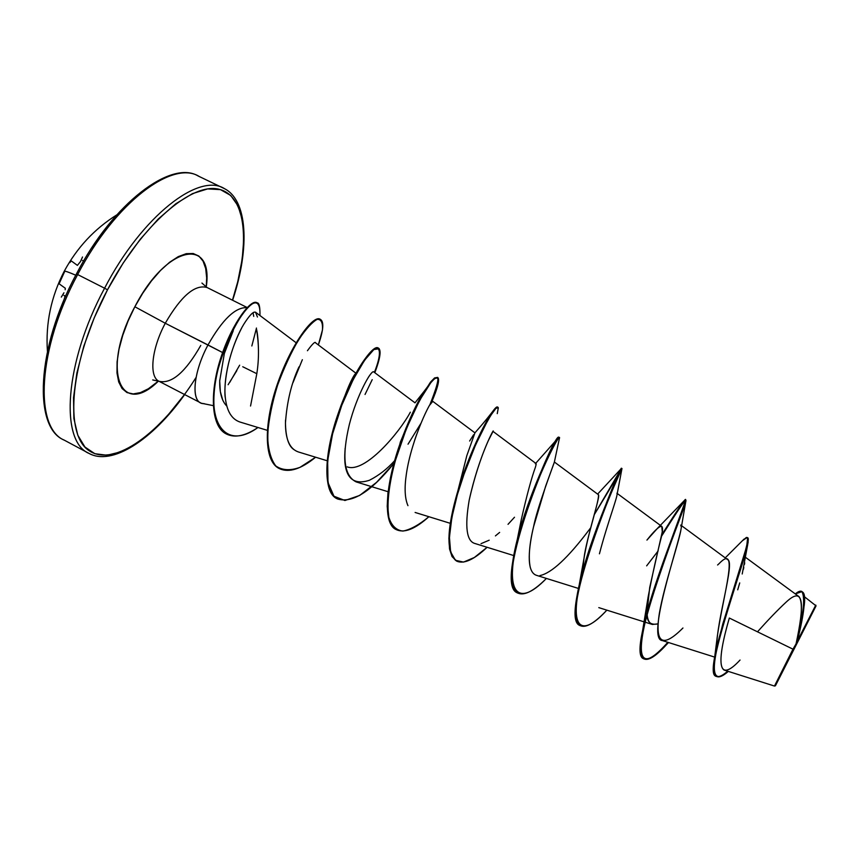 <?xml version="1.0" encoding="UTF-8"?>
<svg xmlns="http://www.w3.org/2000/svg" width="859" height="859" viewBox="0 0 859 859"><rect width="100%" height="100%" fill="white"/><g stroke="black" fill="none" stroke-linecap="round" stroke-linejoin="round"><path stroke-width="1.29" d="M75.764 275.213C68.57 272.11 64.726 270.778 64.242 271.24L64.242 271.24C64.726 270.778 68.57 272.11 75.764 275.213M64.597 440.313C33.963 428.222 37.377 349.108 77.654 274.558L76.419 273.978L77.654 274.558C37.377 349.108 33.963 428.222 64.597 440.313M794.972 646.913L814.418 608.999L794.972 646.913M774.807 685.396L792.975 649.168L774.517 686.062L724.062 670.052C718.586 666.305 720.336 648.964 729.334 618.04L792.975 649.168L795.917 644.1L792.975 649.168L729.334 618.04C715.891 664.104 718.017 683.796 740.05 660.045M801.866 591.647L802.424 591.926C806.021 597.059 804.368 613.176 797.485 640.266L796.1 643.681C803.519 614.797 805.441 597.456 801.866 591.647L795.305 593.923C809.436 582.015 803.68 610.513 796.1 643.681L816.05 605.874L775.43 685.783L796.057 643.853C801.941 617.9 802.929 602.17 799.042 596.661L745.558 557.373M196.067 377.445C161.449 432.56 114.505 467.704 89.272 450.803C63.641 434.794 69.869 360.683 107.504 289.794L104.583 288.216C64.2 363.142 59.7 442.031 89.379 453.584M222.771 400.165L220.333 391.575L219.7 380.934L224.36 353.457L165.272 323.252C181.099 295.979 195.036 284.071 207.083 287.529C195.036 284.071 181.099 295.979 165.272 323.252L134.852 306.76C166.378 245.105 213.88 236.386 206.235 287.089L206.675 277.908L205.698 268.545L203.068 261.147L198.858 256.046L193.189 253.502L186.242 253.673L178.275 256.616L169.567 262.285L160.493 270.499L151.42 280.947L142.744 293.209L134.852 306.76L165.272 323.252C151.463 348.969 148.811 376.854 159.065 381.31C171.607 384.166 185.512 372.205 200.77 345.415M202.252 403.408C190.719 401.722 193.168 372.581 207.996 344.953C192.233 374.266 190.741 404.568 204.12 403.623M242.743 366.739L256.82 373.708L250.549 406.028M251.837 345.962L256.358 328.514C257.593 333.335 258.301 340.712 258.484 350.633M239.65 365.182L229.729 382.395M88.745 453.262C59.69 440.946 64.543 362.519 104.583 288.216L77.654 274.558L104.583 288.216C142.25 215.566 199.556 171.725 224.908 188.926C199.556 171.725 142.25 215.566 104.583 288.216L107.504 289.794L123.116 263.133L140.275 239.221L158.11 219.152L175.794 203.776L192.513 193.619L207.599 188.916L220.473 189.624L230.738 195.476L238.126 205.988L242.496 220.58L243.816 238.555L242.195 259.182L237.75 281.72L232.456 300.188C250.409 245.008 246.812 196.153 219.195 189.291C191.89 181.947 141.746 224.725 107.504 289.794L94.189 317.937L83.817 346.177L76.848 373.171L73.52 397.663L73.895 418.623L77.804 435.245L84.934 447.024L94.834 453.702L107.01 455.249L120.904 451.845L135.937 443.856L151.56 431.723L167.247 415.981L184.524 394.496M69.858 262.618L71.222 260.878L77.396 265.377L80.499 261.544L82.518 257.002M61.311 297.096L63.931 292.79M199.621 176.75C173.303 159.108 115.17 202.241 77.654 274.558C115.17 202.241 173.303 159.108 199.621 176.75M716.739 646.816C716.535 620.703 735.068 562.312 727.788 559.757L681.584 525.708M658.026 623.87L652.368 624.461C649.157 623.108 647.418 619.629 647.138 614.024C646.881 622.077 650.51 625.363 658.026 623.881M647.042 612.059L649.726 587.395L662.289 531.71L661.72 526.363C659.411 525.966 654.483 530.551 646.934 540.096L657.318 528.51C662.343 523.657 663.717 526.406 661.451 536.746C657.092 553.411 652.657 573.447 648.148 596.844L642.843 629.228C653.763 577.398 692.182 490.124 684.677 500.185L661.838 534.717C675.85 512.329 683.657 500.733 685.257 499.917C689.262 495.697 623.784 654.44 643.81 658.767C648.545 660.582 656.555 655.095 667.83 642.296C644.604 668.366 636.272 664.007 642.843 629.228M582.542 571.686C584.002 542.179 601.644 494.655 598.251 494.58C600.462 497.565 586.096 539.409 584.023 558.189L582.542 571.686M520.575 523.85L521.252 519.824M536.113 463.602L492.969 431.368C494.129 428.62 478.882 455.785 469.186 500.228C464.612 527.018 466.609 541.471 475.177 543.575L513.725 555.558M458.566 488.546L466.802 455.71L474.941 432.839L466.802 455.71L457.879 490.822C468.015 456.698 484.444 422.864 492.4 411.848C495.278 407.821 497.039 406.264 497.672 407.177M399.618 445.037L400.326 442.16M410.334 412.202C399.564 432.421 365.032 473.502 347.229 466.877M344.255 397.588C349.924 382.77 353.758 374.76 355.744 373.558L354.209 375.469C351.599 379.248 348.282 386.604 344.266 397.567M256.82 373.708C259.171 358.643 259.021 343.579 256.358 328.514L256.444 328.031M296.151 342.762L255.499 312.171C255.295 312.912 253.877 308.413 243.913 324.047C233.487 340.873 222.642 375.415 225.359 398.007C226.862 411.289 231.769 419.31 240.09 422.07L267.299 430.327M241.637 328.095C223.974 362.176 224.124 393.83 225.359 398.007M356.217 373.418L315.704 342.945C315.317 341.12 312.558 343.707 307.436 350.719M298.975 366.9C291.437 383.05 286.927 401.733 285.456 422.961C285.413 439.303 289.719 448.978 298.374 451.952L327.107 460.735M415.004 402.839L373.676 371.861C371.335 369.692 356.968 394.807 349.398 424.271C341.657 456.644 343.922 475.865 356.195 481.92L388.096 491.724M492.4 411.848C490.822 413.737 487.171 418.967 474.92 432.839L432.764 401.336C431.637 398.297 411.525 438.23 406.361 474.104L406.264 474.726M488.513 440.27L492.894 431.68M530.347 567.745C528.242 557.963 529.316 544.316 533.557 526.792L545.658 486.13L554.366 462.099C553.207 465.75 537.015 508.195 533.557 526.792C529.123 545.583 525.536 571.686 536.381 575.294L578.44 588.436M539.892 575.584C551.478 573.178 567.778 558.071 588.802 530.271M616.902 493.216C618.985 493.495 607.657 522.111 599.432 553.808M646.644 565.856L658.166 550.887M675.378 528.854L676.495 527.651M680.704 525.053L681.241 526.814M681.133 528.607C678.234 546.152 645.785 639.697 662.439 640.599L714.667 657.103M744.71 562.86L744.452 564.374M743.808 567.488L743.368 569.41M742.208 573.995L747.706 544.574M737.709 589.822L739.728 582.917M803.906 607.914L797.367 640.943L815.782 605.09L797.367 640.943L804.228 605.434C805.237 597.37 804.539 592.828 802.134 591.808M797.367 640.943L796.057 643.853C804.131 606.057 804.872 584.335 785.899 602.352C777.642 610.03 768.171 619.854 757.488 631.816M747.115 537.476L747.663 537.745C754.589 538.614 700.482 675.689 716.857 676.548L716.309 676.258C699.902 675.389 754.009 538.325 747.115 537.476L742.573 540.601L746.396 537.444L747.598 538.11L746.696 546.367L722.741 624.106L714.731 656.706L717.405 635.671C723.31 594.503 739.803 541.879 718.919 563.794L717.598 564.997M714.731 656.706C711.456 676.946 715.762 681.778 727.68 671.201C722.763 675.507 719.069 677.236 716.589 676.387M716.857 676.548C719.337 677.654 723.149 675.936 728.303 671.405C713.174 684.376 710.339 672.898 719.81 636.949C729.151 601.934 746.321 555.086 748.157 541.975L747.362 537.67M159.065 381.31C148.811 376.854 151.463 348.969 165.272 323.252L207.996 344.953C222.341 319.645 235.28 307.189 246.801 307.608M247.091 307.672C235.57 306.921 222.535 319.344 207.996 344.953L224.36 353.457L233.272 330.694M253.061 312.794L253.727 316.391L253.051 312.794M158.486 381.031C120.582 418.677 100.524 369.918 134.852 306.76L128.077 321.03L122.73 335.386L119.014 349.205L117.082 361.897L116.985 372.956L118.692 381.954L122.085 388.558L127.003 392.584L133.209 393.927L140.436 392.606L148.392 388.751L158.486 381.031M219.721 380.215C219.389 392.413 221.762 401.056 226.862 406.146M414.983 402.86L424.196 391.221C440.27 369.263 442.17 373.762 429.897 404.718M469.637 441.021L473.62 434.718M535.297 463.753C536.37 462.765 536.413 463.903 535.436 467.167C531.538 477.765 526.825 495.246 521.284 519.62L517.365 539.098C528.414 495.418 552.273 445.037 557.545 438.67L558.876 437.371C555.397 429.586 490.972 584.99 517.633 592.935L517.902 593.064C509.763 587.846 509.58 569.861 517.365 539.098M647.278 604.403L647.031 612.08M580.373 625.653C574.241 622.163 573.855 608.591 579.213 584.936C590.337 535.544 621.497 467.543 621.444 468.413L594.192 514.799C611.64 486.194 620.735 470.711 621.465 468.348C621.691 462.239 556.729 619.275 580.104 625.524L580.63 625.803C557.287 619.564 622.249 462.507 621.991 468.606L621.465 468.348M497.264 413.619L498.317 407.767L495.987 408.283L490.661 415.52L483.048 429.156L474.147 448.14L465.17 470.711L457.364 494.655L451.845 517.59L449.44 537.251L450.61 551.865L455.41 560.283L463.516 562.087L474.34 557.502L487.107 547.29C474.093 559.628 463.989 564.266 456.816 561.195L452.553 556.857L450.062 549.266L449.397 538.647L450.546 525.429L453.369 510.192L457.643 493.678L463.055 476.691L475.65 444.726L487.687 420.534L492.465 412.771L495.965 408.304L497.962 407.23L495.45 408.057L491.939 412.513L481.427 431.078L468.67 459.833L457.117 493.41L452.843 509.924L450.019 525.16L448.881 538.378L449.547 548.998L452.049 556.589L456.558 561.056C446.025 553.207 446.465 529.799 457.879 490.822M435.255 393.336L438.412 382.201C438.595 377.627 436.866 376.843 433.215 379.839C424.582 389.041 408.734 418.87 397.534 453.198C389.771 478.807 386.346 502.193 388.837 517.333C391.564 525.729 396.257 530.304 402.914 531.077C410.505 529.606 419.171 524.817 428.888 516.71C415.359 528.886 404.6 533.256 396.643 529.799L391.865 525.225L388.859 517.429L387.72 506.67L388.451 493.367L390.942 478.141L394.99 461.691L406.468 428.448L419.664 400.23L431.046 382.309L435.094 378.164L437.661 377.391L434.59 377.917L430.531 382.062L419.149 399.983L405.953 428.19L394.474 461.423L390.426 477.872L387.935 493.109L387.205 506.402L388.354 517.161L391.36 524.967L396.396 529.659C381.321 523.915 386.239 479.161 402.56 436.866C409.926 417.775 417.13 402.56 424.196 391.221M337.319 498.843C317.723 490.865 328.299 428.265 350.289 384.134C372.108 339.595 387.957 338.059 374.395 372.398M320.364 319.344C324.165 321.631 323.489 330.167 318.356 344.931L322.479 329.856C322.877 322.554 321.094 319.065 317.132 319.365C312.075 322.2 305.868 329.061 298.502 339.939C290.933 352.877 283.975 367.931 277.618 385.111C272.163 402.656 268.824 419.149 267.589 434.611C267.858 448.548 270.585 458.974 275.76 465.922C282.224 470.41 290.31 470.882 300.038 467.317L315.618 457.224C301.069 469.111 289.043 472.933 279.562 468.703C263.777 461.09 264.443 422.134 278.391 382.856C292.2 343.503 313.675 315.393 320.364 319.344L319.881 319.097C313.181 315.146 291.695 343.256 277.897 382.609C263.949 421.876 263.284 460.832 279.078 468.456L279.325 468.574C263.241 461.197 263.885 421.823 278.026 382.223C292.028 342.537 313.696 314.587 320.117 319.226M226.4 434.01C210.251 426.386 209.757 390.297 221.429 355.97C233.004 321.513 251.429 298.664 256.938 302.744M685.396 500.292C682.851 503.041 674.906 515.003 661.559 536.188C677.601 510.429 685.729 498.639 685.933 500.818C685.772 505.715 661.29 563.654 647.933 611.125C634.994 659.905 641.05 671.201 666.112 645.034L668.42 642.489C657.114 655.342 649.093 660.861 644.347 659.046C624.353 654.73 689.831 495.987 685.793 500.185L685.257 499.917M621.948 468.66C623.537 465.02 596.651 522.24 582.574 573.876C568.239 625.674 578.998 640.61 606.841 610.158C594.933 622.839 586.203 628.058 580.63 625.803M554.366 462.099L559.177 439.389C563.16 426.236 534.674 478.774 519.201 534.481C503.449 590.208 516.13 609.933 546.41 578.429C533.954 590.928 524.538 595.845 518.149 593.204C491.52 585.28 555.945 429.854 559.392 437.628L558.876 437.371M537.895 480.439L535.941 483.649L537.895 480.439M437.661 377.391C439.948 379.141 437.94 387.398 431.647 402.152L431.658 402.13M420.878 423.423L408.025 444.2M393.948 463.323C371.131 491.606 352.34 503.481 337.555 498.972C322.898 491.949 324.734 453.241 338.757 413.555C352.662 373.805 373.074 344.792 378.475 348.099C381.46 350.139 380.247 358.353 374.835 372.72L379.624 357L379.195 348.7L373.858 349.57L364.624 360.168L353.199 379.571L341.764 405.33L332.605 433.806L327.633 460.811L327.998 482.543L333.958 496.223L344.91 500.496L359.642 495.46L376.553 482.361L393.948 463.323M257.968 427.503C245.481 435.91 235.033 438.122 226.636 434.128C210.777 426.322 210.294 390.652 221.794 356.614C233.165 322.447 251.44 299.394 257.174 302.84C259.193 302.84 260.116 307.039 259.955 315.436C261.061 282.461 232.359 319.387 218.379 368.157C204.249 419.256 223.544 452.328 257.968 427.503M257.174 302.84L256.712 302.615C250.968 299.157 232.682 322.2 221.3 356.367C209.811 390.405 210.305 426.075 226.164 433.892L226.636 434.128M378.218 347.992L377.992 347.852C372.57 344.545 352.147 373.547 338.253 413.297C324.23 452.972 322.404 491.681 337.072 498.714L337.555 498.972M682.948 628.004C662.622 648.416 654.741 643.595 659.325 613.541C664.458 583.669 679.705 540.107 681.123 528.65L685.686 502.118M590.691 527.78L589.21 529.735M514.498 517.247L508.023 524.334M499.648 532.397L495.418 535.909M489.201 540.193L481.051 543.65M469.186 500.228C480.041 451.651 495.654 426.053 492.894 431.669L488.513 440.259M407.95 505.661C404.825 498.478 404.299 487.955 406.361 474.104M414.661 440.248L416.669 434.407M429.554 405.287L432.786 401.346M394.711 460.596C387.237 468.939 378.798 475.51 369.37 480.288C338.435 490.349 345.629 448.978 345.103 448.355M368.178 377.584C371.249 372.946 373.096 371.045 373.729 371.893M372.215 379.657L365.043 394.464M293.832 449.579L293.402 449.236C288.377 445.563 285.725 436.802 285.456 422.961L285.542 420.062M292.962 382.717L302.357 359.696M230.448 414.5L229.149 412.191M254.425 312.171L255.499 312.171L257.453 317.025M228.118 384.725L236.816 370.659M796.282 644.304L775.419 685.783L796.282 644.304M796.25 644.411L776.783 683.098L796.25 644.411M76.634 274.139L76.419 273.978C113.291 202.52 171.37 159.785 198.075 175.945L223.426 188.153C247.585 198.977 250.323 247.124 232.617 300.263M145.45 188.969L127.508 204.109L109.49 223.941L92.246 247.65M63.426 302.153L53.237 330.328L46.536 357.312L43.551 381.847L44.303 402.903M82.485 260.492L83.677 260.964M65.166 289.751L65.305 288.248L59.099 283.792L64.5 271.895M63.201 301.96L64.779 297.461L64.812 295.915L63.92 295.356M47.417 351.224C45.527 323.252 51.132 296.591 64.242 271.24C76.966 247.703 94.447 228.934 116.695 214.933M184.674 394.571C152.183 440.195 111.681 466.373 88.692 453.23L63.888 439.948C33.426 427.621 36.067 348.271 76.419 273.978M774.528 686.062L775.419 685.783M201.94 283.062L206.815 287.389L247.209 307.543M213.236 405.631L202.531 403.472M200.501 402.774L159.076 381.321L152.698 379.936M652.368 624.461L645.055 622.163M644.475 621.98L598.798 607.624M661.72 526.363L617.245 493.474M598.251 494.58L554.388 462.024M450.288 523.324L415.112 512.458M804.572 596.855L816.05 605.863M725.232 557.878L744.044 539.098M354.209 375.469L355.197 374.288M400.315 442.17L402.56 436.866M535.78 463.248L557.545 438.67M597.617 494.108L621.444 468.413M584.023 558.189L579.213 584.936M657.318 528.51L684.677 500.185M644.347 659.046L643.81 658.767M668.538 642.521L666.112 645.034M617.073 494.494L621.927 468.767"/></g></svg>
